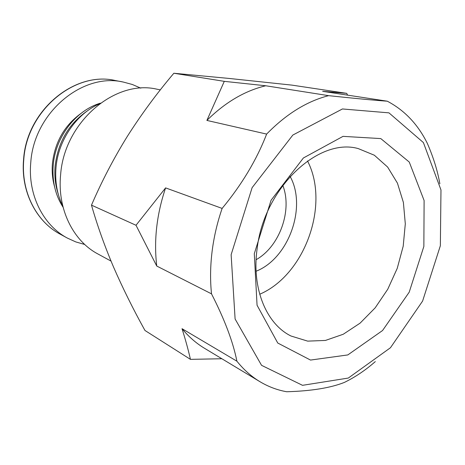 <?xml version="1.0" encoding="UTF-8"?>
<svg xmlns="http://www.w3.org/2000/svg" width="465" height="465" viewBox="0 0 465 465"><rect width="100%" height="100%" fill="white"/><g stroke="black" fill="none" stroke-linecap="round" stroke-linejoin="round"><path stroke-width="0.7" d="M111.025 261.092L97.987 254.012C73.208 241.004 57.183 209.035 60.613 174.828C64.263 121.894 115.268 79.114 157.089 89.228L160.349 89.861M231.134 254.686L252.117 187.657L292.851 135.042L342.438 108.961L388.955 112.856L423.406 142.581L440.977 189.947L440.355 245.735L422.598 301.076L390.455 347.744L348.308 378.057L302.512 385.322L261.557 365.333L235.104 318.996L231.134 254.686M254.297 253.692L271.066 200.264L303.383 157.984L343.036 136.355L380.789 138.587L409.258 162.053L424.109 200.52L423.859 246.438L409.212 292.171L382.555 330.522L347.803 354.935L310.521 360.067L277.762 343.036L257.058 305.238L254.297 253.692M62.845 206.268C57.108 194.562 54.829 181.641 56.009 167.505C58.276 140.023 76.481 113.768 99.615 103.753M58.16 193.841C55.289 184.983 54.283 175.642 55.143 165.819C58.102 141.738 69.087 123.254 88.094 110.374M63.101 207.262C55.277 195.068 51.987 181.001 53.237 165.052C55.48 136.768 75.993 110.327 100.44 103.149M84.735 244.485L75.859 241.94L67.39 238.097C43.332 225.415 27.708 194.945 30.76 162.616C33.904 112.577 82.665 72.377 123.347 82.067L132.327 84.485L140.796 88.158M257.075 249.124C263.8 188.244 318.351 137.21 358.23 148.585L374.354 155.229L387.63 167.051L397.436 183.14L403.388 202.438L405.306 223.834L403.202 246.177L397.244 268.346L387.752 289.247L375.179 307.836L360.102 323.134L343.24 334.254L325.448 340.438L307.679 341.13L291.009 336.015C266.55 324.122 251.577 288.788 257.075 249.124M307.516 160.948C330.115 204.519 304.854 274.96 259.714 294.24M290.102 176.421C307.144 206.925 288.649 258.505 256.099 271.223M282.784 185.337C292.601 210.314 279.57 246.648 256.116 259.691M91.483 205.146L136.007 225.269L156.757 266.05L211.511 293.851C224.647 319.548 233.105 341.99 236.894 361.189L182.018 328.685C185.494 339.671 188.296 349.895 190.435 359.358L144.975 330.481C133.193 309.237 122.708 288.079 113.524 267.009C104.642 246.113 97.295 225.49 91.483 205.146C101.637 181.536 113.541 158.681 127.201 136.576C141.168 114.588 156.722 93.477 173.858 73.249L224.293 81.346L206.89 120.423C225.24 102.312 244.863 90.762 265.753 85.769L224.293 81.346M206.89 120.423L266.631 134.089C256.692 159.78 241.864 184.553 222.131 208.419L165.598 187.889L136.007 225.269M173.858 73.249L229.082 78.44L292.043 85.136L346.721 93.355L322.663 91.338L387.31 101.201C373.906 100.237 354.342 98.388 328.621 95.656L265.753 85.769M347.553 95.139L346.721 93.355M439.861 183.797C437.582 170.818 433.397 157.315 427.3 143.296C417.884 124.324 404.55 110.292 387.31 101.201M236.894 361.189C243.724 369.722 251.42 376.563 259.981 381.713C268.41 386.746 277.32 390.094 286.707 391.751C311.323 391.03 330.551 387.915 344.391 382.41C355.254 377.098 365.56 370.157 375.307 361.596M190.435 359.358L221.863 358.742M266.631 134.089C286.167 114.082 306.83 101.271 328.621 95.656M259.981 381.713L204.507 348.285C196.189 343.275 188.691 336.741 182.018 328.685M156.757 266.05C153.723 240.498 156.67 214.441 165.598 187.889M211.511 293.851C210.11 280.29 210.296 266.23 212.069 251.67C213.877 237.104 217.231 222.689 222.131 208.419M54.527 186.622C52.435 179.141 51.743 171.341 52.458 163.221C54.957 142.156 64.373 125.626 80.707 113.634M23.773 159.698C26.796 110.443 74.929 70.924 115.25 80.509C74.72 70.907 26.575 110.362 23.576 159.565C20.617 191.382 36.171 221.503 60.148 234.151C36.311 221.578 20.809 191.528 23.773 159.698M123.347 82.067L115.25 80.509M67.39 238.097L60.148 234.151"/></g></svg>
